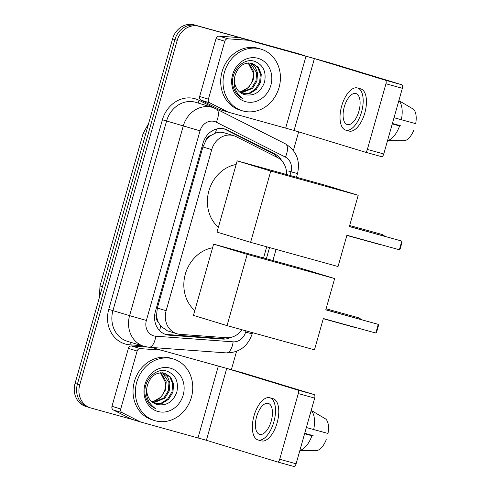 <?xml version="1.0" encoding="UTF-8"?>
<svg xmlns="http://www.w3.org/2000/svg" width="491" height="491" viewBox="0 0 491 491"><rect width="100%" height="100%" fill="white"/><g stroke="black" fill="none" stroke-linecap="round" stroke-linejoin="round"><path stroke-width="0.74" d="M286.554 174.508A19.321 17.013 106.9 0 0 277.378 157.494L236.128 136.651A19.321 17.013 106.9 0 0 233.728 135.694L223.927 132.711C221.048 131.938 218.17 132.104 215.291 133.202L210.964 135.485A6.438 5.671 106.9 0 0 206.017 140.266L204.262 139.782M233.728 135.694A19.321 17.013 106.9 0 0 233.36 135.584A19.321 17.013 106.9 0 0 211.707 149.638L166.124 310.717A19.321 17.013 106.9 0 0 176.889 333.739A19.321 17.013 106.9 0 0 180.185 334.353L226.382 337.71A19.321 17.013 106.9 0 0 241.971 329.749M158.194 321.979A19.321 17.013 -73.1 0 1 156.568 315.026L156.476 315.351A6.438 5.671 106.9 0 0 158.194 321.979L160.692 326.147L167.468 330.866L176.889 333.739M206.017 140.266L205.925 140.598A19.321 17.013 -73.1 0 1 210.964 135.485M205.925 140.598L202.924 146.962L157.341 308.047L156.568 315.026M263.563 257.947L266.717 246.795M88.533 407.278A19.321 17.013 -73.1 0 1 88.165 407.168A19.321 17.013 -73.1 0 1 77.4 384.152L174.888 39.636A19.321 17.013 -73.1 0 1 196.541 25.581L300.388 54.317A19.321 17.013 -73.1 0 1 300.756 54.427A19.321 17.013 -73.1 0 0 300.388 54.317L196.541 25.581A19.321 17.013 -73.1 0 0 174.888 39.636L77.4 384.152A19.321 17.013 -73.1 0 0 88.165 407.168L85.827 406.456A19.321 17.013 -73.1 0 1 75.062 383.44L172.55 38.924A19.321 17.013 -73.1 0 1 194.209 24.869L298.049 53.605A19.321 17.013 -73.1 0 1 298.418 53.715L303.094 55.139A19.321 17.013 -73.1 0 1 303.26 55.188M281.822 160.864A19.321 17.013 106.9 0 0 274.917 154.027L227.48 130.066A19.321 17.013 106.9 0 0 225.081 129.102A19.321 17.013 106.9 0 0 224.712 128.992A19.321 17.013 106.9 0 0 203.053 143.047L155.365 311.582A19.321 17.013 106.9 0 0 166.13 334.598A19.321 17.013 106.9 0 0 169.426 335.212L222.552 339.072A19.321 17.013 106.9 0 0 230.948 337.366M132.067 419.388L90.872 407.99A19.321 17.013 -73.1 0 1 90.504 407.88A19.321 17.013 -73.1 0 1 79.738 384.864L177.226 40.348A19.321 17.013 -73.1 0 1 198.88 26.293L302.72 55.029A19.321 17.013 -73.1 0 1 303.094 55.139M298.657 131.87L293.385 150.498M236.552 351.36L231.414 369.502M226.032 337.685A19.321 17.013 -73.1 0 1 220.214 338.36L167.087 334.5A19.321 17.013 -73.1 0 1 164.976 334.193M223.896 128.795A19.321 17.013 -73.1 0 1 225.142 129.354L272.579 153.321A19.321 17.013 -73.1 0 1 277.961 157.801M242.965 110.966A32.197 28.349 -73.1 0 1 242.345 110.788A32.197 28.349 -73.1 0 1 224.504 72.073A32.197 28.349 -73.1 0 1 260.494 49.002A32.197 28.349 -73.1 0 1 261.114 49.18A32.197 28.349 -73.1 0 1 278.956 87.895A32.197 28.349 -73.1 0 1 242.965 110.966M242.345 110.788L240.007 110.076A32.197 28.349 -73.1 0 1 222.165 71.361A32.197 28.349 -73.1 0 1 258.162 48.29A32.197 28.349 -73.1 0 1 258.775 48.468L261.114 49.18M244.61 94.634A16.099 14.178 -73.1 0 1 244.426 94.585L244.61 94.634C254.05 96.389 260.678 92.271 264.496 82.285C266.515 72.048 263.372 65.113 255.068 61.473C242.253 56.526 228.235 74.19 233.71 88.245C235.52 93.167 238.626 96.641 243.033 98.673C235.164 92.934 232.519 85.207 235.097 75.497A16.099 14.178 -73.1 0 0 244.119 94.493L244.42 94.579A16.099 14.178 -73.1 0 1 244.119 94.493M257.867 58.294A22.543 19.849 -73.1 0 1 270.86 85.274A22.543 19.849 -73.1 0 1 245.592 101.668A22.543 19.849 -73.1 0 1 232.599 74.687A22.543 19.849 -73.1 0 1 257.867 58.294M242.333 93.799L249.299 93.081L255.351 89.172L259.684 82.022L260.353 73.865L257.542 67.249L252.086 63.271M242.769 93.996L249.974 93.45L256.277 89.454L260.611 82.304L261.28 74.147L258.303 67.322L252.257 63.321C243.929 62.038 238.209 66.095 235.097 75.497M240.645 92.817L251.644 88.036L255.977 80.892L256.646 72.736L250.158 62.946M241.056 93.094L252.57 88.319L256.903 81.175L257.572 73.018L255.228 67.046L250.649 62.995M248.133 62.952L253.055 72.496A16.099 14.178 -73.1 0 1 241.191 91.584L248.863 87.189L253.19 80.045L253.859 71.889L248.649 62.916M241.191 91.584L239.553 91.977M228.407 112.212L219.772 109.579A3.222 2.836 -73.1 0 1 219.71 109.567A3.222 2.836 -73.1 0 1 219.311 109.401L201.034 100.17A3.222 2.836 -73.1 0 1 199.641 96.494L208.405 99.164L224.798 41.226L216.034 38.556A3.222 2.836 -73.1 0 1 219.158 36.131L239.62 37.623A3.222 2.836 -73.1 0 1 240.111 37.703L330.799 63.13L401.767 84.753A3.222 1.528 105.5 0 1 402.356 88.294L385.957 83.758A3.222 1.528 -74.5 0 0 385.374 80.211L314.406 58.589L248.869 40.372A3.222 2.836 106.9 0 0 248.385 40.287L227.922 38.801A3.222 2.836 106.9 0 0 224.798 41.226M199.641 96.494L216.034 38.556M208.405 99.164A3.222 2.836 106.9 0 0 209.798 102.84L228.07 112.071A3.222 2.836 106.9 0 0 228.468 112.23A3.222 2.836 106.9 0 0 228.53 112.249L294.066 130.465L365.034 152.093A3.222 1.528 -74.5 0 0 365.052 152.093A3.222 1.528 -74.5 0 0 367.372 149.436L383.766 153.971L402.356 88.294M383.766 153.971A3.222 1.528 105.5 0 1 381.446 156.635A3.222 1.528 105.5 0 1 381.433 156.629L365.071 152.1L381.446 156.635M367.372 149.436L385.957 83.758M358.896 111.273A16.099 7.629 -74.5 0 0 355.889 93.536A16.099 7.629 -74.5 0 0 344.295 106.829A16.099 7.629 -74.5 0 0 347.303 124.567A16.099 7.629 -74.5 0 0 358.896 111.273M345.756 130.152L349.04 131.06A21.899 10.379 -74.5 0 0 364.807 112.985A21.899 10.379 -74.5 0 0 360.719 88.853L357.436 87.95A21.899 10.379 -74.5 0 0 341.668 106.025A21.899 10.379 -74.5 0 0 345.756 130.152A21.899 10.379 -74.5 0 0 361.529 112.077A21.899 10.379 -74.5 0 0 357.436 87.95M387.577 140.506A21.254 10.072 -74.5 0 0 399.6 125.941L392.303 123.812M392.272 123.916L399.6 125.941M392.383 123.523L400.809 125.856L392.401 123.456M413.919 129.845A16.743 7.936 -74.5 0 1 404.332 140.733L387.552 140.604M398.87 100.612L413.281 109.112A16.743 7.936 -74.5 0 1 415.674 123.652L394.028 117.717M401.35 119.743A21.254 10.072 -74.5 0 0 398.827 100.747M155.291 420.781A32.197 28.349 -73.1 0 1 154.677 420.603A32.197 28.349 -73.1 0 1 136.836 381.888A32.197 28.349 -73.1 0 1 172.826 358.817A32.197 28.349 -73.1 0 1 173.446 359.001A32.197 28.349 -73.1 0 1 191.287 397.716A32.197 28.349 -73.1 0 1 155.291 420.781M154.677 420.603L152.339 419.891A32.197 28.349 -73.1 0 1 134.497 381.176A32.197 28.349 -73.1 0 1 170.487 358.105A32.197 28.349 -73.1 0 1 171.107 358.289L173.446 359.001M156.942 404.449A16.099 14.178 -73.1 0 1 156.758 404.4L156.942 404.449C166.381 406.204 173.01 402.086 176.828 392.1C178.841 381.869 175.698 374.928 167.394 371.294C154.585 366.341 140.567 384.011 146.042 398.06C147.846 402.982 150.958 406.462 155.365 408.487C147.496 402.749 144.851 395.028 147.423 385.312A16.099 14.178 -73.1 0 0 156.445 404.314L156.752 404.4A16.099 14.178 -73.1 0 1 156.445 404.314M170.199 368.115A22.543 19.849 -73.1 0 1 183.186 395.095A22.543 19.849 -73.1 0 1 157.924 411.489A22.543 19.849 -73.1 0 1 144.931 384.508A22.543 19.849 -73.1 0 1 170.199 368.115M154.665 403.614L161.631 402.896L167.683 398.987L172.016 391.843L172.685 383.686L169.874 377.063L164.417 373.086M155.101 403.817L162.306 403.271L168.609 399.269L172.942 392.125L173.611 383.968L170.635 377.137L164.589 373.135C156.261 371.853 150.541 375.916 147.423 385.312M152.977 402.638L163.976 397.857L168.303 390.713L168.978 382.557L162.49 372.761M153.388 402.908L164.902 398.14L169.229 390.996L169.904 382.839L167.56 376.861L162.981 372.81M160.459 372.767L165.387 382.311A16.099 14.178 -73.1 0 1 153.523 401.399L161.189 397.01L165.522 389.866L166.191 381.703L160.98 372.73M153.523 401.399L151.885 401.798M218.378 227.29A35.42 31.185 -73.1 0 1 208.896 190.809A35.42 31.185 -73.1 0 1 236.146 164.491M346.904 235.244L399.367 249.766L401.822 241.087L349.359 226.572L358.209 195.277L270.768 171.077L250.6 242.339L338.047 266.533L346.904 235.244M399.367 249.766L400.226 248.649L401.982 242.45L401.822 241.087L349.383 226.468M250.6 242.339L217.016 232.102L237.178 160.845L324.625 185.046L358.209 195.277M237.178 160.845L270.768 171.077M194.817 310.564A35.42 31.185 -73.1 0 1 185.328 274.088A35.42 31.185 -73.1 0 1 212.585 247.771M323.336 318.524L375.805 333.039L378.26 324.367L325.791 309.846L334.647 278.557L247.2 254.356L227.038 325.619L314.479 349.813L323.336 318.524M375.805 333.039L376.665 331.928L378.42 325.729L378.26 324.367L325.821 309.747M227.038 325.619L193.448 315.382L213.616 244.125L301.057 268.325L334.647 278.557M213.616 244.125L247.2 254.356M140.739 422.033L132.104 419.4A3.222 2.836 -73.1 0 1 132.036 419.382A3.222 2.836 -73.1 0 1 131.637 419.222L113.366 409.991A3.222 2.836 -73.1 0 1 111.973 406.315L120.737 408.985L137.13 351.047L128.366 348.377A3.222 2.836 -73.1 0 1 131.49 345.946L147.41 347.106M111.973 406.315L128.366 348.377M161.201 350.193L243.131 372.945L314.099 394.568A3.222 1.528 105.5 0 1 314.682 398.109L298.289 393.573A3.222 1.528 -74.5 0 0 297.706 390.032L226.732 368.41L161.201 350.193A3.222 2.836 106.9 0 0 160.717 350.108L140.248 348.616A3.222 2.836 106.9 0 0 137.13 351.047M120.737 408.985A3.222 2.836 106.9 0 0 122.13 412.661L140.401 421.892A3.222 2.836 106.9 0 0 140.8 422.051A3.222 2.836 106.9 0 0 140.862 422.07L206.398 440.286L277.366 461.908A3.222 1.528 -74.5 0 0 277.384 461.914A3.222 1.528 -74.5 0 0 279.704 459.257L296.098 463.792L314.682 398.109M296.098 463.792A3.222 1.528 105.5 0 1 293.778 466.45A3.222 1.528 105.5 0 1 293.759 466.444L277.403 461.921M279.704 459.257L298.289 393.573M271.228 421.094A16.099 7.629 -74.5 0 0 268.221 403.35A16.099 7.629 -74.5 0 0 256.627 416.644A16.099 7.629 -74.5 0 0 259.635 434.388A16.099 7.629 -74.5 0 0 271.228 421.094M258.088 439.973L261.365 440.881A21.899 10.379 -74.5 0 0 277.139 422.8A21.899 10.379 -74.5 0 0 273.045 398.674L269.768 397.765A21.899 10.379 -74.5 0 0 254 415.84A21.899 10.379 -74.5 0 0 258.088 439.973A21.899 10.379 -74.5 0 0 273.861 421.892A21.899 10.379 -74.5 0 0 269.768 397.765M299.909 450.327A21.254 10.072 -74.5 0 0 311.926 435.756L304.635 433.633M304.604 433.731L311.926 435.756M304.715 433.338L313.141 435.67L304.733 433.271M326.251 439.666A16.743 7.936 -74.5 0 1 316.658 450.548L299.884 450.419M311.202 410.427L325.607 418.927A16.743 7.936 -74.5 0 1 328 433.467L306.359 427.532M313.681 429.564A21.254 10.072 -74.5 0 0 311.159 410.562M159.538 330.523A19.321 8.979 -85.8 0 0 160.692 326.147M276.783 157.194A19.321 9.053 -63.2 0 0 276.881 156.543M215.291 133.202A19.321 9.053 -63.2 0 0 216.574 128.992M156.476 315.351L154.702 314.86M202.924 146.962L211.707 149.638M157.341 308.047L166.124 310.717M99.385 297.485L99.998 285.946L102.423 286.75M145.557 134.319L143.126 133.515L148.656 123.364M75.062 383.44L79.738 384.864M172.55 38.924L177.226 40.348M194.209 24.869L198.88 26.293M298.049 53.605L302.72 55.029M289.948 175.447L290.979 171.801A12.883 11.342 106.9 0 0 285.4 157.095L216.304 122.191A12.883 11.342 106.9 0 0 214.463 121.48A12.883 11.342 106.9 0 0 200.021 130.845L146.373 320.451A12.883 11.342 106.9 0 0 153.793 335.869A12.883 11.342 106.9 0 0 155.745 336.206L233.121 341.834A12.883 11.342 106.9 0 0 245.61 332.131L245.973 330.854M146.373 320.451L129.599 315.645L183.253 126.04A25.759 22.684 -73.1 0 1 212.124 107.302A25.759 22.684 -73.1 0 1 212.621 107.449L195.977 102.374A25.759 22.684 106.9 0 0 195.479 102.232A25.759 22.684 106.9 0 0 166.602 120.97L112.948 310.576A25.759 22.684 106.9 0 0 127.304 341.27L143.955 346.339A25.759 22.684 -73.1 0 1 129.599 315.645L108.757 309.373L162.411 119.767L200.021 130.845M144.446 346.486A25.759 22.684 -73.1 0 1 143.955 346.339L148.969 347.272A12.883 5.99 -85.8 0 0 155.745 336.206M162.411 119.767A28.981 25.514 -73.1 0 1 194.896 98.691A28.981 25.514 -73.1 0 1 199.045 100.293L214.592 108.149M141.831 345.695L129.851 344.823A28.981 25.514 -73.1 0 1 108.757 309.373M266.38 258.726L269.534 247.574M129.851 344.823A3.222 1.498 94.2 0 1 130.851 342.35M198.677 103.202A3.222 1.51 116.8 0 1 199.045 100.293M148.969 347.272L226.351 352.9A12.883 5.99 -85.8 0 0 233.121 341.834M245.61 332.131L252.159 333.855L252.497 332.665M290.979 171.801L297.528 173.532C300.418 160.465 296.361 150.565 285.363 143.82L216.273 108.916L212.621 107.449M285.4 157.095A12.883 6.033 -63.2 0 0 285.363 143.82M216.304 122.191A12.883 6.033 -63.2 0 0 216.273 108.916M288.64 171.089L292.575 172.126M225.142 129.354L227.48 130.066M272.579 153.321L274.917 154.027M220.214 338.36L222.552 339.072M167.087 334.5L169.426 335.212M294.066 130.465L314.406 58.589M285.676 128.065L306.016 56.189M240.111 37.703L248.869 40.372M385.374 80.211L401.767 84.753M219.311 109.401L228.07 112.071M209.798 102.84L201.034 100.17M248.385 40.287L239.62 37.623M219.158 36.131L227.922 38.801M383.023 235.778A5.149 2.443 -74.5 0 0 381.924 234.446A5.149 2.443 -74.5 0 0 381.9 234.434A5.149 5.149 0 0 1 384.563 236.202M379.12 244.358A5.149 2.443 -74.5 0 0 379.15 244.365A5.149 2.443 -74.5 0 0 379.838 244.358M359.4 319.04A5.149 2.443 -74.5 0 0 358.301 317.708A5.149 2.443 -74.5 0 0 358.277 317.695A5.149 5.149 0 0 1 360.94 319.463M355.496 327.62A5.149 2.443 -74.5 0 0 355.527 327.626A5.149 2.443 -74.5 0 0 356.208 327.62M206.398 440.286L226.732 368.41M198.008 437.88L218.348 366.004M297.706 390.032L314.099 394.568M131.637 419.222L140.401 421.892M122.13 412.661L113.366 409.991M160.717 350.108L152.185 347.505M131.49 345.946L140.248 348.616M99.998 285.946L143.126 133.515M90.504 407.88L88.165 407.168M226.351 352.9C239.203 352.79 247.808 346.443 252.159 333.855M272.91 260.531L276.065 249.385M296.478 177.257L297.528 173.532M228.468 112.23L219.71 109.567M349.653 225.516L381.9 234.434M346.849 235.428L379.15 244.365A5.149 5.149 0 0 0 380.543 244.555M326.092 308.79L358.277 317.695M323.287 318.708L355.527 327.626A5.149 5.149 0 0 0 356.914 327.816M140.8 422.051L132.036 419.382M277.384 461.914L293.778 466.45"/></g></svg>

